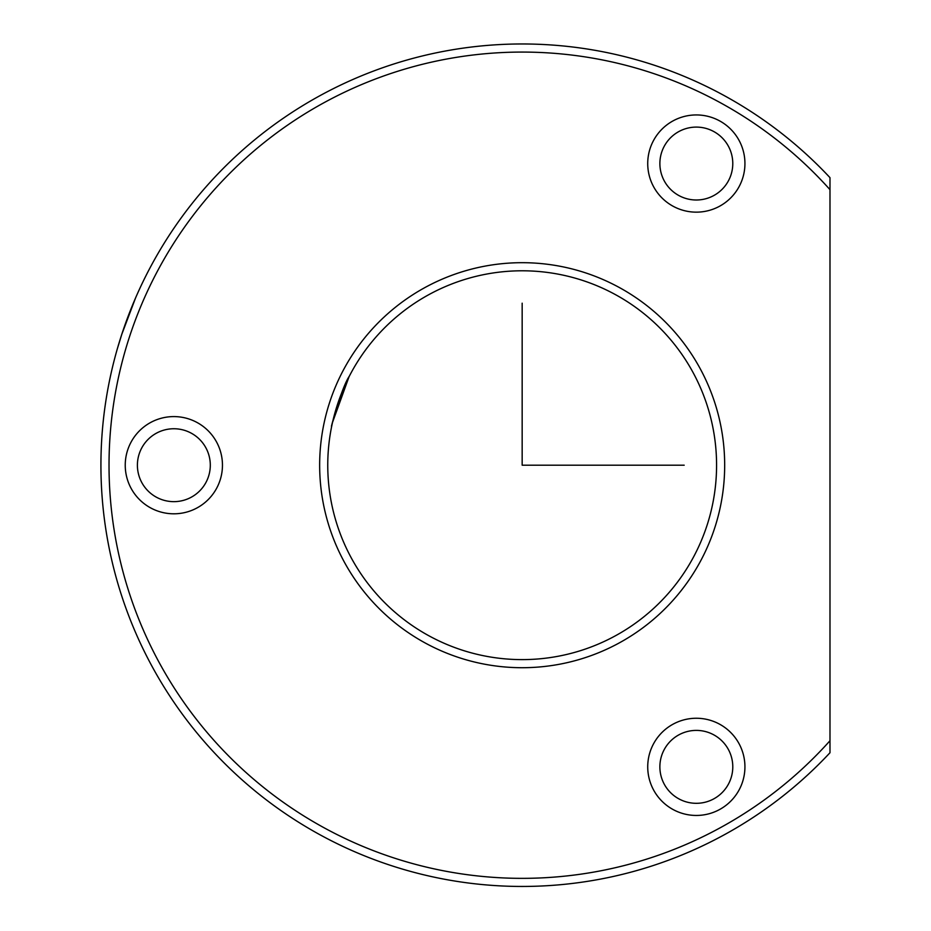 <?xml version="1.0" encoding="UTF-8"?>
<svg xmlns="http://www.w3.org/2000/svg" width="931" height="931" viewBox="0 0 931 931"><rect width="100%" height="100%" fill="white"/><g stroke="black" fill="none" stroke-linecap="round" stroke-linejoin="round"><path stroke-width="1.4" d="M349.358 376.136C340.129 389.577 327.689 440.642 332.542 422.348L349.055 376.729M117.643 347.775L121.81 334.276L135.426 298.281M692.78 558.402A194.416 194.416 0 0 1 428.958 635.815A194.416 194.416 0 0 1 351.557 371.993A194.416 194.416 0 0 1 615.379 294.592A194.416 194.416 0 0 1 692.78 558.402M152.509 263.252A421.219 421.219 0 0 1 829.987 177.658L829.987 189.668A413.12 413.12 0 0 0 159.62 267.139A413.12 413.12 0 0 0 829.987 740.739L829.987 752.737A421.219 421.219 0 0 1 152.509 263.252M829.987 740.739L829.987 189.668M653.678 140.244A48.598 48.598 0 0 1 719.628 120.89A48.598 48.598 0 0 1 738.981 186.852A48.598 48.598 0 0 1 673.032 206.205A48.598 48.598 0 0 1 653.678 140.244M344.447 368.106A202.516 202.516 0 0 1 619.255 287.481A202.516 202.516 0 0 1 699.891 562.289A202.516 202.516 0 0 1 425.083 642.925A202.516 202.516 0 0 1 344.447 368.106M653.678 743.555A48.598 48.598 0 0 1 719.628 724.202A48.598 48.598 0 0 1 738.981 790.151A48.598 48.598 0 0 1 673.032 809.505A48.598 48.598 0 0 1 653.678 743.555M131.19 441.899A48.598 48.598 0 0 1 197.151 422.546A48.598 48.598 0 0 1 216.504 488.507A48.598 48.598 0 0 1 150.543 507.849A48.598 48.598 0 0 1 131.19 441.899M664.338 146.074A36.449 36.449 0 0 1 713.809 131.562A36.449 36.449 0 0 1 728.321 181.021A36.449 36.449 0 0 1 678.85 195.533A36.449 36.449 0 0 1 664.338 146.074M664.338 749.374A36.449 36.449 0 0 1 713.809 734.862A36.449 36.449 0 0 1 728.321 784.333A36.449 36.449 0 0 1 678.85 798.845A36.449 36.449 0 0 1 664.338 749.374M141.861 447.73A36.449 36.449 0 0 1 191.321 433.206A36.449 36.449 0 0 1 205.832 482.677A36.449 36.449 0 0 1 156.373 497.189A36.449 36.449 0 0 1 141.861 447.73M522.163 303.192L522.163 465.197L684.18 465.197"/></g></svg>
